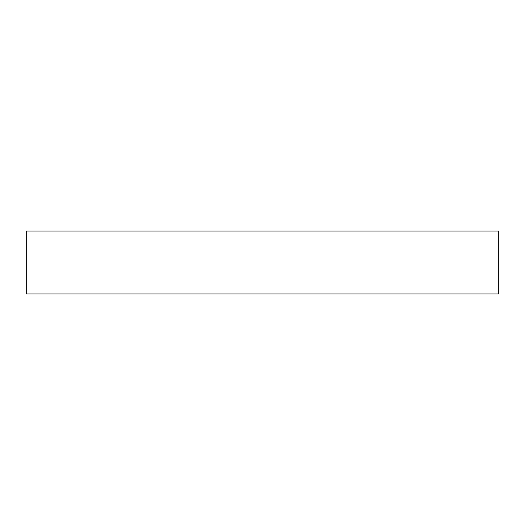 <?xml version="1.0" encoding="UTF-8"?>
<svg xmlns="http://www.w3.org/2000/svg" width="525" height="525" viewBox="0 0 525 525"><rect width="100%" height="100%" fill="white"/><g stroke="black" fill="none" stroke-linecap="round" stroke-linejoin="round"><path stroke-width="0.79" d="M498.75 231.066L26.25 231.066L26.25 293.934L498.75 293.934L498.75 231.066L498.75 293.934L26.25 293.934L26.25 231.066L498.75 231.066"/></g></svg>
